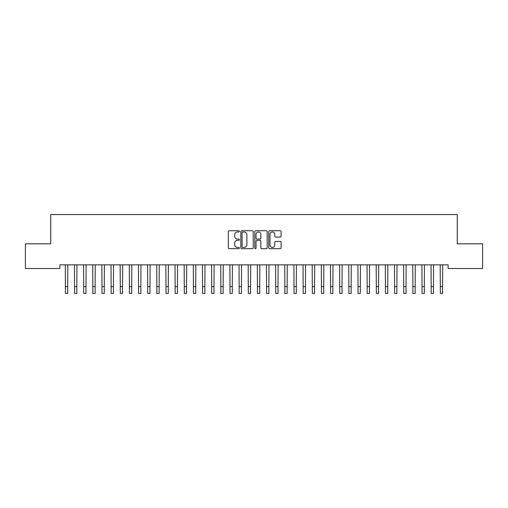 <?xml version="1.0" encoding="UTF-8"?>
<svg xmlns="http://www.w3.org/2000/svg" width="508" height="508" viewBox="0 0 508 508"><rect width="100%" height="100%" fill="white"/><g stroke="black" fill="none" stroke-linecap="round" stroke-linejoin="round"><path stroke-width="0.76" d="M239.37 231.356A0.629 0.629 0 0 0 238.741 230.727L229.203 230.727A0.895 0.895 0 0 0 228.308 231.623L228.308 247.783A0.895 0.895 0 0 0 229.203 248.679L238.741 248.679A0.629 0.629 0 0 0 239.37 248.05A0.629 0.629 0 0 0 238.741 247.421L237.509 247.421A2.87 2.87 0 0 1 234.632 244.551L234.632 243.205A2.87 2.87 0 0 1 237.509 240.335L238.741 240.335A0.629 0.629 0 0 0 239.37 239.706A0.629 0.629 0 0 0 238.741 239.078L237.509 239.078A2.87 2.87 0 0 1 234.632 236.201L234.632 234.855A2.87 2.87 0 0 1 237.509 231.985L238.741 231.985A0.629 0.629 0 0 0 239.37 231.356M280.232 237.058A0.895 0.895 0 0 0 281.127 236.156L281.127 231.623A0.895 0.895 0 0 0 280.232 230.727L269.64 230.727A0.895 0.895 0 0 0 268.745 231.623L268.745 247.783A0.895 0.895 0 0 0 269.64 248.679L280.232 248.679A0.895 0.895 0 0 0 281.127 247.783L281.127 242.303A0.895 0.895 0 0 0 280.232 241.408L275.698 241.408A0.895 0.895 0 0 0 274.803 242.303L274.803 245.021A2.4 2.4 0 0 1 272.402 247.421A2.4 2.4 0 0 1 269.996 245.021L269.996 234.385A2.4 2.4 0 0 1 272.402 231.985A2.4 2.4 0 0 1 274.803 234.385L274.803 236.156A0.895 0.895 0 0 0 275.698 237.058L280.232 237.058M448.126 264.852L59.874 264.852L59.874 268.51L25.4 268.51L25.4 243.821L50.73 243.821L50.73 214.56L457.27 214.56L457.27 243.821L482.6 243.821L482.6 268.51L448.126 268.51L448.126 264.852M253.213 231.623A0.895 0.895 0 0 0 252.317 230.727L241.725 230.727A0.895 0.895 0 0 0 240.83 231.623L240.83 247.783A0.895 0.895 0 0 0 241.725 248.679L252.317 248.679A0.895 0.895 0 0 0 253.213 247.783L253.213 231.623M255.683 230.727L266.275 230.727A0.895 0.895 0 0 1 267.17 231.623L267.17 247.783A0.895 0.895 0 0 1 266.275 248.679L261.741 248.679A0.895 0.895 0 0 1 260.845 247.783L260.845 241.23A0.895 0.895 0 0 0 259.944 240.335L256.94 240.335A0.895 0.895 0 0 0 256.045 241.23L256.045 248.05A0.629 0.629 0 0 1 255.416 248.679A0.629 0.629 0 0 1 254.787 248.05L254.787 231.623A0.895 0.895 0 0 1 255.683 230.727M242.716 231.985A0.629 0.629 0 0 0 242.087 232.613L242.087 246.793A0.629 0.629 0 0 0 242.716 247.421L244.018 247.421A2.87 2.87 0 0 0 246.888 244.551L246.888 234.855A2.87 2.87 0 0 0 244.018 231.985L242.716 231.985M260.845 234.429A2.4 2.4 0 0 0 258.445 232.029A2.4 2.4 0 0 0 256.045 234.429L256.045 238.176A0.895 0.895 0 0 0 256.94 239.078L259.944 239.078A0.895 0.895 0 0 0 260.845 238.176L260.845 234.429M65.291 264.852L65.405 286.582L67.691 286.582L67.805 264.852M65.405 286.582L65.405 293.44L67.691 293.44L67.691 286.582M74.435 264.852L74.549 286.582L76.835 286.582L76.949 264.852M74.549 286.582L74.549 293.44L76.835 293.44L76.835 286.582M83.579 264.852L83.693 286.582L85.979 286.582L86.093 264.852M83.693 286.582L83.693 293.44L85.979 293.44L85.979 286.582M92.723 264.852L92.837 286.582L95.123 286.582L95.237 264.852M92.837 286.582L92.837 293.44L95.123 293.44L95.123 286.582M101.867 264.852L101.981 286.582L104.267 286.582L104.381 264.852M101.981 286.582L101.981 293.44L104.267 293.44L104.267 286.582M111.011 264.852L111.125 286.582L113.411 286.582L113.525 264.852M111.125 286.582L111.125 293.44L113.411 293.44L113.411 286.582M120.155 264.852L120.269 286.582L122.555 286.582L122.669 264.852M120.269 286.582L120.269 293.44L122.555 293.44L122.555 286.582M129.299 264.852L129.413 286.582L131.699 286.582L131.813 264.852M129.413 286.582L129.413 293.44L131.699 293.44L131.699 286.582M138.443 264.852L138.557 286.582L140.843 286.582L140.957 264.852M138.557 286.582L138.557 293.44L140.843 293.44L140.843 286.582M147.587 264.852L147.701 286.582L149.987 286.582L150.101 264.852M147.701 286.582L147.701 293.44L149.987 293.44L149.987 286.582M156.731 264.852L156.845 286.582L159.131 286.582L159.245 264.852M156.845 286.582L156.845 293.44L159.131 293.44L159.131 286.582M165.875 264.852L165.989 286.582L168.275 286.582L168.389 264.852M165.989 286.582L165.989 293.44L168.275 293.44L168.275 286.582M175.019 264.852L175.133 286.582L177.419 286.582L177.533 264.852M175.133 286.582L175.133 293.44L177.419 293.44L177.419 286.582M184.163 264.852L184.277 286.582L186.563 286.582L186.677 264.852M184.277 286.582L184.277 293.44L186.563 293.44L186.563 286.582M193.307 264.852L193.421 286.582L195.707 286.582L195.821 264.852M193.421 286.582L193.421 293.44L195.707 293.44L195.707 286.582M202.451 264.852L202.565 286.582L204.851 286.582L204.965 264.852M202.565 286.582L202.565 293.44L204.851 293.44L204.851 286.582M211.595 264.852L211.709 286.582L213.995 286.582L214.109 264.852M211.709 286.582L211.709 293.44L213.995 293.44L213.995 286.582M220.739 264.852L220.853 286.582L223.139 286.582L223.253 264.852M220.853 286.582L220.853 293.44L223.139 293.44L223.139 286.582M229.883 264.852L229.997 286.582L232.283 286.582L232.397 264.852M229.997 286.582L229.997 293.44L232.283 293.44L232.283 286.582M239.027 264.852L239.141 286.582L241.427 286.582L241.541 264.852M239.141 286.582L239.141 293.44L241.427 293.44L241.427 286.582M248.171 264.852L248.285 286.582L250.571 286.582L250.685 264.852M248.285 286.582L248.285 293.44L250.571 293.44L250.571 286.582M257.315 264.852L257.429 286.582L259.715 286.582L259.829 264.852M257.429 286.582L257.429 293.44L259.715 293.44L259.715 286.582M266.459 264.852L266.573 286.582L268.859 286.582L268.973 264.852M266.573 286.582L266.573 293.44L268.859 293.44L268.859 286.582M275.603 264.852L275.717 286.582L278.003 286.582L278.117 264.852M275.717 286.582L275.717 293.44L278.003 293.44L278.003 286.582M284.747 264.852L284.861 286.582L287.147 286.582L287.261 264.852M284.861 286.582L284.861 293.44L287.147 293.44L287.147 286.582M293.891 264.852L294.005 286.582L296.291 286.582L296.405 264.852M294.005 286.582L294.005 293.44L296.291 293.44L296.291 286.582M303.035 264.852L303.149 286.582L305.435 286.582L305.549 264.852M303.149 286.582L303.149 293.44L305.435 293.44L305.435 286.582M312.179 264.852L312.293 286.582L314.579 286.582L314.693 264.852M312.293 286.582L312.293 293.44L314.579 293.44L314.579 286.582M321.323 264.852L321.437 286.582L323.723 286.582L323.837 264.852M321.437 286.582L321.437 293.44L323.723 293.44L323.723 286.582M330.467 264.852L330.581 286.582L332.867 286.582L332.981 264.852M330.581 286.582L330.581 293.44L332.867 293.44L332.867 286.582M339.611 264.852L339.725 286.582L342.011 286.582L342.125 264.852M339.725 286.582L339.725 293.44L342.011 293.44L342.011 286.582M348.755 264.852L348.869 286.582L351.155 286.582L351.269 264.852M348.869 286.582L348.869 293.44L351.155 293.44L351.155 286.582M357.899 264.852L358.013 286.582L360.299 286.582L360.413 264.852M358.013 286.582L358.013 293.44L360.299 293.44L360.299 286.582M367.043 264.852L367.157 286.582L369.443 286.582L369.557 264.852M367.157 286.582L367.157 293.44L369.443 293.44L369.443 286.582M376.187 264.852L376.301 286.582L378.587 286.582L378.701 264.852M376.301 286.582L376.301 293.44L378.587 293.44L378.587 286.582M385.331 264.852L385.445 286.582L387.731 286.582L387.845 264.852M385.445 286.582L385.445 293.44L387.731 293.44L387.731 286.582M394.475 264.852L394.589 286.582L396.875 286.582L396.989 264.852M394.589 286.582L394.589 293.44L396.875 293.44L396.875 286.582M403.619 264.852L403.733 286.582L406.019 286.582L406.133 264.852M403.733 286.582L403.733 293.44L406.019 293.44L406.019 286.582M412.763 264.852L412.877 286.582L415.163 286.582L415.277 264.852M412.877 286.582L412.877 293.44L415.163 293.44L415.163 286.582M421.907 264.852L422.021 286.582L424.307 286.582L424.421 264.852M422.021 286.582L422.021 293.44L424.307 293.44L424.307 286.582M431.051 264.852L431.165 286.582L433.451 286.582L433.565 264.852M431.165 286.582L431.165 293.44L433.451 293.44L433.451 286.582M440.195 264.852L440.309 286.582L442.595 286.582L442.709 264.852M440.309 286.582L440.309 293.44L442.595 293.44L442.595 286.582M65.405 293.44L67.691 293.44M74.549 293.44L76.835 293.44M83.693 293.44L85.979 293.44M92.837 293.44L95.123 293.44M101.981 293.44L104.267 293.44M111.125 293.44L113.411 293.44M120.269 293.44L122.555 293.44M129.413 293.44L131.699 293.44M138.557 293.44L140.843 293.44M147.701 293.44L149.987 293.44M156.845 293.44L159.131 293.44M165.989 293.44L168.275 293.44M175.133 293.44L177.419 293.44M184.277 293.44L186.563 293.44M193.421 293.44L195.707 293.44M202.565 293.44L204.851 293.44M211.709 293.44L213.995 293.44M220.853 293.44L223.139 293.44M229.997 293.44L232.283 293.44M239.141 293.44L241.427 293.44M248.285 293.44L250.571 293.44M257.429 293.44L259.715 293.44M266.573 293.44L268.859 293.44M275.717 293.44L278.003 293.44M284.861 293.44L287.147 293.44M294.005 293.44L296.291 293.44M303.149 293.44L305.435 293.44M312.293 293.44L314.579 293.44M321.437 293.44L323.723 293.44M330.581 293.44L332.867 293.44M339.725 293.44L342.011 293.44M348.869 293.44L351.155 293.44M358.013 293.44L360.299 293.44M367.157 293.44L369.443 293.44M376.301 293.44L378.587 293.44M385.445 293.44L387.731 293.44M394.589 293.44L396.875 293.44M403.733 293.44L406.019 293.44M412.877 293.44L415.163 293.44M422.021 293.44L424.307 293.44M431.165 293.44L433.451 293.44M440.309 293.44L442.595 293.44"/></g></svg>
